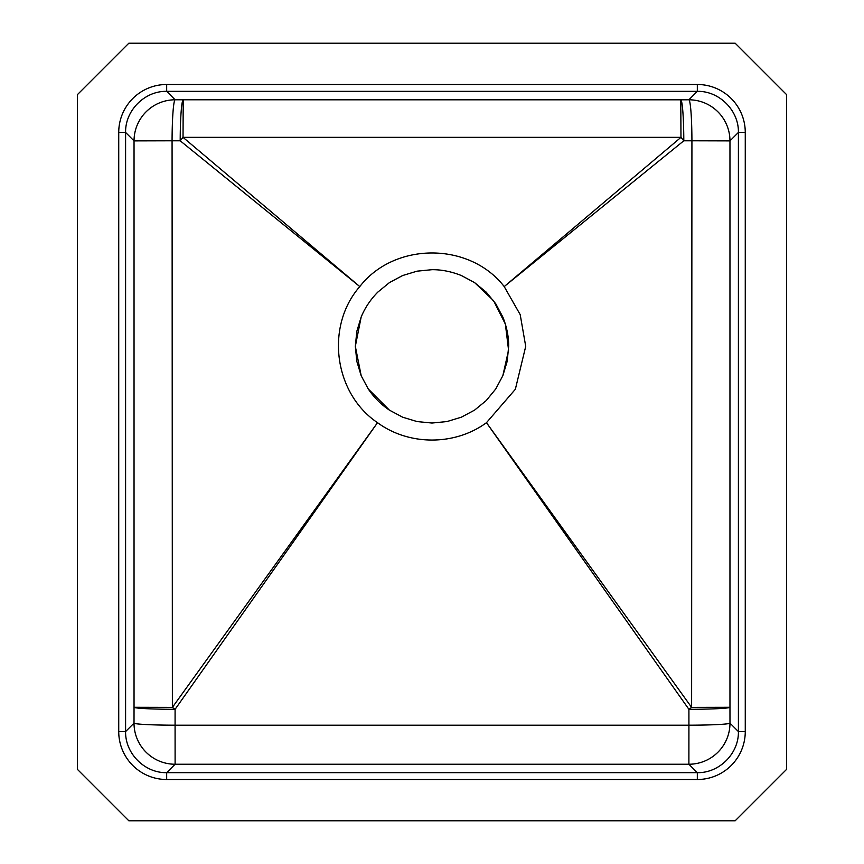 <?xml version="1.0" encoding="UTF-8"?>
<svg xmlns="http://www.w3.org/2000/svg" width="864" height="864" viewBox="0 0 864 864"><rect width="100%" height="100%" fill="white"/><g stroke="black" fill="none" stroke-linecap="round" stroke-linejoin="round"><path stroke-width="1.3" d="M446.98 421.556L431.989 423.036L417.096 421.567L402.667 417.204L389.437 410.141L368.258 388.962L361.195 375.764L355.331 346.356L361.174 317.002M361.195 375.764L356.81 361.336L355.331 346.345L356.81 331.355L361.195 316.948C365.018 307.746 370.559 299.462 377.827 292.108L389.47 282.571L402.689 275.519L417.107 271.156L432.022 269.687C441.623 269.611 451.408 271.566 461.387 275.54L474.606 282.625L486.248 292.183L495.752 303.761L502.848 317.056C506.812 327.013 508.756 336.787 508.669 346.367L507.19 361.346L502.837 375.689L495.742 388.973L486.238 400.561L474.628 410.087M474.66 282.658L493.614 300.737L505.375 324.13L508.572 350.136L502.837 375.689M502.816 375.732L495.763 388.94M486.238 400.561L474.574 410.13M474.595 410.108L461.344 417.193L446.99 421.556L432 423.036M417.031 421.556L402.71 417.215M735.156 820.8L128.844 820.8L77.458 769.414L77.458 94.586L128.844 43.2L735.156 43.2L786.542 94.586L786.542 769.414L735.156 820.8M377.536 422.69C409.028 445.824 454.961 445.824 486.464 422.69L515.354 389.264L525.722 346.367L520.204 314.636L504.209 286.578C469.508 241.715 394.405 241.834 359.791 286.578C325.156 326.182 333.839 393.282 377.536 422.69L172.379 707.378L172.076 140.789L180.198 140.789L359.791 286.578M359.521 286.351L183.028 137.354L680.972 137.354L504.479 286.351L683.802 140.789L691.924 140.789L691.621 707.378L486.68 422.982L688.91 709.312L688.921 725.198L175.079 725.198L175.09 709.312L377.32 422.982M389.437 410.141C381.002 404.46 373.95 397.408 368.269 388.973M172.379 707.378L134.039 707.281L134.017 723.146L125.593 731.57C125.129 753.548 144.709 773.129 166.676 772.664L175.111 764.24L175.079 725.198A41.105 2.052 0.1 0 1 134.017 723.146A41.105 41.083 45 0 0 175.111 764.24L688.889 764.24L697.324 772.664C719.291 773.129 738.871 753.548 738.407 731.57L729.983 723.146A41.105 2.052 -0.1 0 1 688.921 725.198L688.889 764.24A41.105 41.083 -45 0 0 729.983 723.146L729.961 707.281L691.621 707.378A41.105 1.674 -35.5 0 1 688.91 709.312A41.105 2.03 -0.1 0 0 729.961 707.281L729.961 140.886L738.407 132.43C738.871 110.452 719.291 90.871 697.324 91.336L688.867 99.792A41.105 3.056 -90.1 0 1 691.924 140.789L729.961 140.886A41.105 41.083 -135 0 0 688.867 99.792L680.778 99.803L680.972 137.354A41.105 2.408 -129.5 0 1 683.802 140.789A41.105 3.024 -90.1 0 0 680.778 99.803L175.133 99.792L166.676 91.336C144.709 90.871 125.129 110.452 125.593 132.43L134.039 140.886L172.076 140.789A41.105 3.056 90.1 0 1 175.133 99.792A41.105 41.083 135 0 0 134.039 140.886L134.039 707.281A41.105 2.03 0.1 0 0 175.09 709.312A41.105 1.674 35.5 0 1 172.379 707.378M183.028 137.354L183.222 99.803A41.105 3.024 90.1 0 0 180.198 140.789A41.105 2.408 129.5 0 1 183.028 137.354M118.735 731.57L118.735 132.43A47.995 47.963 -135 0 1 166.676 84.488L697.324 84.488A47.995 47.963 -45 0 1 745.265 132.43L745.265 731.57A47.995 47.963 45 0 1 697.324 779.512L166.676 779.512A47.995 47.963 135 0 1 118.735 731.57L125.593 731.57L125.593 132.43L118.735 132.43M697.324 84.488L697.324 91.336L166.676 91.336L166.676 84.488M745.265 731.57L738.407 731.57L738.407 132.43L745.265 132.43M166.676 779.512L166.676 772.664L697.324 772.664L697.324 779.512"/></g></svg>

